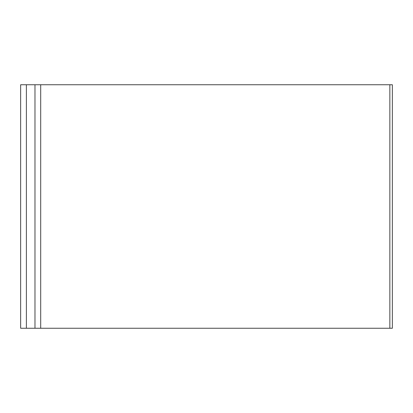 <?xml version="1.0" encoding="UTF-8"?>
<svg xmlns="http://www.w3.org/2000/svg" width="413" height="413" viewBox="0 0 413 413"><rect width="100%" height="100%" fill="white"/><g stroke="black" fill="none" stroke-linecap="round" stroke-linejoin="round"><path stroke-width="0.62" d="M389.846 84.748L40.701 84.748L40.701 328.252L392.35 328.252L392.35 84.748L389.846 84.748L389.846 328.252M20.65 84.748L20.65 328.252L26.38 328.252L26.38 84.748L20.65 84.748M40.701 84.748L34.976 84.748L34.976 328.252L26.38 328.252M34.976 84.748L26.38 84.748M40.701 328.252L34.976 328.252"/></g></svg>

